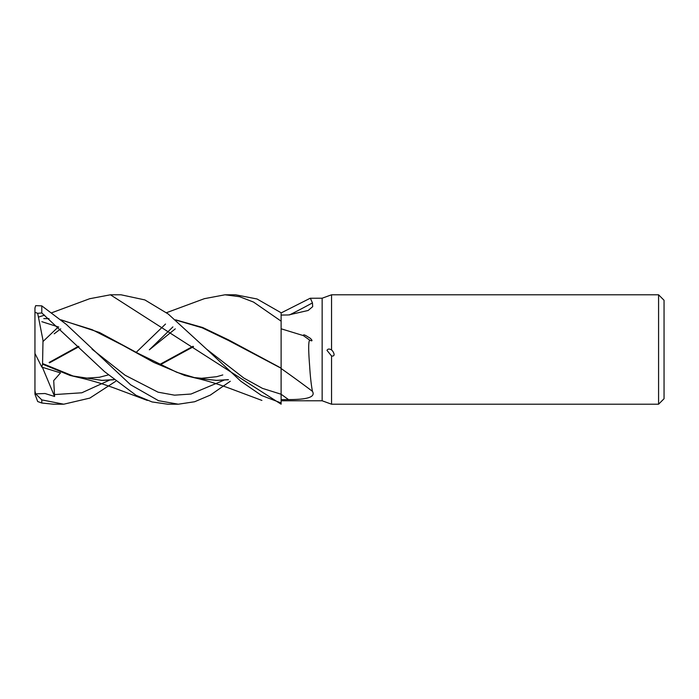 <?xml version="1.0" encoding="UTF-8"?>
<svg xmlns="http://www.w3.org/2000/svg" width="699" height="699" viewBox="0 0 699 699"><rect width="100%" height="100%" fill="white"/><g stroke="black" fill="none" stroke-linecap="round" stroke-linejoin="round"><path stroke-width="1.05" d="M281.12 399.627L281.12 328.792L303.34 335.599C303.156 333.58 307.053 336.333 308.914 337.46C310.671 338.115 314.393 342.466 309.736 340.151C308.39 341.217 308.355 349.753 309.622 365.76C310.26 376.315 311.204 384.843 312.444 391.344C316.804 398.911 299.775 399.513 288.512 399.601L281.12 399.627L281.12 402.939L281.112 393.921M281.112 393.86L281.112 393.354M175.86 320.072L202.168 327.805L228.477 340.474L281.12 368.259M204.344 298.683L224.982 294.795L239.617 296.708L253.554 302.09L281.12 321.164L281.12 365.21M664.05 398.736L658.58 404.205L658.58 294.795L664.05 300.264L664.05 398.736M658.58 404.205L331.544 404.205L322.152 400.78L281.12 400.78M322.152 400.78L322.152 298.211L331.544 294.795L658.58 294.795M281.12 312.934L310.181 298.255L322.152 298.211M310.339 298.211L312.444 302.894L312.698 306.643L308.163 310.47L288.512 314.961L281.12 315.066M331.544 349.954C333.292 351.23 336.236 356.831 331.544 355.966L326.992 350.382C327.77 348.784 329.281 348.644 331.544 349.963L331.544 294.795M331.544 404.205L331.544 355.974M281.12 368.53A925.677 737.786 -154.9 0 1 312.444 391.344M303.34 335.599A942.645 751.311 -154.9 0 1 309.736 340.151M289.535 314.934A925.677 807.214 -148.4 0 0 312.444 302.894M175.554 319.81L202.71 327.525L228.774 339.994L281.12 368.102M89.603 298.744L110.425 294.795L121.032 294.795L144.842 299.915L168.171 313.973L206.633 349.185L243.872 378.08L262.492 388.382L281.112 394.236L281.12 402.974L261.548 395.494L240.779 381.2L206.633 349.185M110.425 294.795L281.12 404.188L281.12 402.974M224.982 294.795L235.598 294.795L257.031 298.98L281.12 312.768L281.12 321.164M115.737 381.261L89.822 398.098L63.749 404.205L53.141 404.205M63.749 404.205L41.791 399.889L35.675 393.869L45.024 393.52L54.601 396.482L53.709 380.588L60.516 372.882L41.844 367.141L42.569 364.153L70.075 375.442L85.636 379.12M34.95 394.175L37.685 401.532L41.791 403.017L53.456 404.205M230.286 381.261L210.355 395.084L194.628 401.75L178.315 404.205L167.699 404.205L152.024 401.934L136.122 395.346L104.544 371.632L41.791 312.942L41.791 305.865L35.675 305.646L34.95 307.997L34.95 312.278L37.685 313.327L41.791 312.942M178.315 404.205L158.533 400.693L130.599 384.765L66.265 324.362L41.791 305.865M58.358 326.896L43.111 341.409M281.094 368.6L281.112 394.236A918.512 732.071 -154.9 0 1 288.512 399.601M49.122 362.458L78.524 346.267M136.226 352.322L165.514 324.048M49.533 362.833L78.943 346.678M113.902 379.767L102.22 380.413L73.133 376.027L42.56 363.559L43.006 340.343L37.685 313.327M159.922 364.957L193.509 346.678M101.067 380.405L113.745 379.636M159.346 364.668L193.09 346.267M172.915 326.896L149.35 349.815L175.283 328.862M42.569 364.153L42.56 363.331M43.766 318.595L49.061 318.718M61.302 320.072L92.146 329.683L122.989 345.42L153.832 362.432L184.676 375.442L200.159 379.111M215.676 380.413L228.293 379.636M228.451 379.767L216.847 380.413L196.489 378.229L176.76 372.287L137.991 353.301L99.503 332.497L60.988 319.81M48.991 318.657L44.919 318.587M41.844 367.141L34.95 353.458L34.95 307.997M35.675 393.869L34.95 390.907L34.95 353.458M54.601 396.482L42.403 367.325M34.95 394.149L34.95 390.907M41.791 403.017L41.791 399.889M54.199 333.807L60.726 328.862M54.199 394.594L81.827 392.786L109.446 380.169M92.076 349.194L125.06 375.206L158.044 392.174L174.54 395.171L191.028 394.035L224.012 380.169M204.632 298.578L166.467 312.706M80.429 377.906C91.796 380.492 103.836 384.144 116.541 388.88L147.349 400.422M78.524 377.469L85.479 378.211L99.38 377.268L108.231 374.952M58.751 327.071L41.844 321.689M222.798 374.952L216.681 376.691L201.644 378.273L193.081 377.469M90.066 298.578L51.901 312.706M44.631 315.144L38.733 317.023M194.995 377.906C206.24 380.439 218.359 384.127 231.334 388.967L261.907 400.422"/></g></svg>
